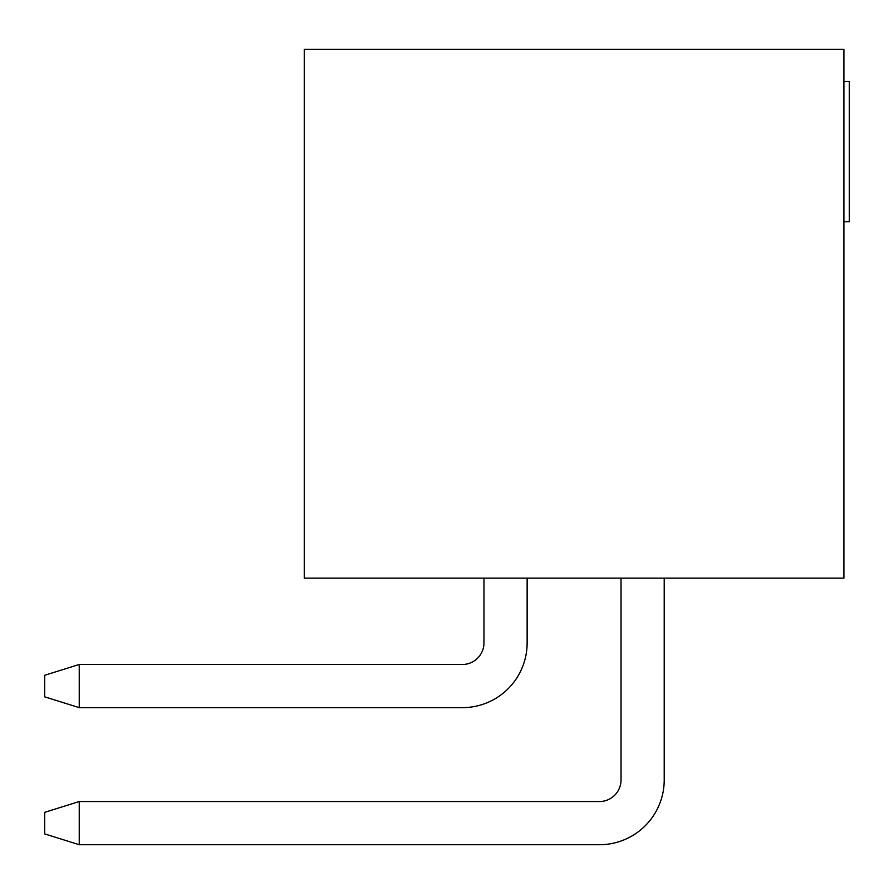 <?xml version="1.0" encoding="UTF-8"?>
<svg xmlns="http://www.w3.org/2000/svg" width="894" height="894" viewBox="0 0 894 894"><rect width="100%" height="100%" fill="white"/><g stroke="black" fill="none" stroke-linecap="round" stroke-linejoin="round"><path stroke-width="1.34" d="M843.902 578.127L843.902 49.282L304.262 49.282L304.262 578.127L843.902 578.127M843.902 81.455L849.3 81.455L843.902 81.667M849.3 81.667L849.3 221.768L843.902 221.768M664.208 779.959L664.208 578.127L664.208 779.959A64.759 64.759 0 0 1 599.449 844.718L79.242 844.718L44.7 833.923L44.7 812.333L79.242 801.538L599.449 801.538A21.59 21.59 0 0 0 621.028 779.959L621.028 578.127M79.242 801.538L79.242 844.718M599.449 801.538A21.59 21.59 0 0 0 621.028 779.959A21.59 21.59 0 0 1 599.449 801.538A21.59 21.59 0 0 0 621.028 779.959A21.59 21.59 0 0 1 599.449 801.538A21.59 21.59 0 0 0 621.028 779.959A21.59 21.59 0 0 1 599.449 801.538A21.59 21.59 0 0 0 621.028 779.959A21.59 21.59 0 0 1 599.449 801.538A21.59 21.59 0 0 0 621.028 779.959A21.59 21.59 0 0 1 599.449 801.538A21.59 21.59 0 0 0 621.028 779.959A21.59 21.59 0 0 1 599.449 801.538A21.59 21.59 0 0 0 621.028 779.959A21.59 21.59 0 0 1 599.449 801.538A21.59 21.59 0 0 0 621.028 779.959A21.59 21.59 0 0 1 599.449 801.538A21.59 21.59 0 0 0 621.028 779.959A21.59 21.59 0 0 1 599.449 801.538A21.59 21.59 0 0 0 621.028 779.959A21.59 21.59 0 0 1 599.449 801.538A21.59 21.59 0 0 0 621.028 779.959M527.136 642.887L527.136 578.127L527.136 642.887A64.759 64.759 0 0 1 462.377 707.646L79.242 707.646L44.7 696.851L44.7 675.272L79.242 664.477L462.377 664.477A21.59 21.59 0 0 0 483.967 642.887L483.967 578.127M79.242 664.477L79.242 707.646M462.377 664.477A21.59 21.59 0 0 0 483.967 642.887A21.59 21.59 0 0 1 462.377 664.477A21.59 21.59 0 0 0 483.967 642.887A21.59 21.59 0 0 1 462.377 664.477A21.59 21.59 0 0 0 483.967 642.887A21.59 21.59 0 0 1 462.377 664.477A21.59 21.59 0 0 0 483.967 642.887A21.59 21.59 0 0 1 462.377 664.477A21.59 21.59 0 0 0 483.967 642.887A21.59 21.59 0 0 1 462.377 664.477A21.59 21.59 0 0 0 483.967 642.887A21.59 21.59 0 0 1 462.377 664.477A21.59 21.59 0 0 0 483.967 642.887A21.59 21.59 0 0 1 462.377 664.477A21.59 21.59 0 0 0 483.967 642.887A21.59 21.59 0 0 1 462.377 664.477A21.59 21.59 0 0 0 483.967 642.887A21.59 21.59 0 0 1 462.377 664.477A21.59 21.59 0 0 0 483.967 642.887A21.59 21.59 0 0 1 462.377 664.477A21.59 21.59 0 0 0 483.967 642.887"/></g></svg>
